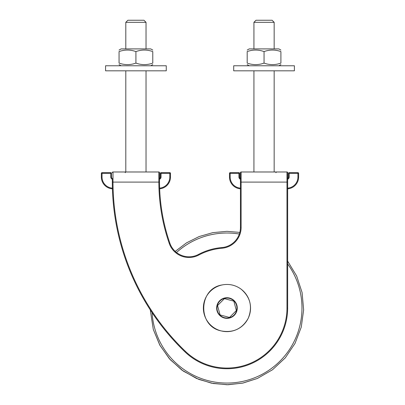 <?xml version="1.0" encoding="UTF-8"?>
<svg xmlns="http://www.w3.org/2000/svg" width="405" height="405" viewBox="0 0 405 405"><rect width="100%" height="100%" fill="white"/><g stroke="black" fill="none" stroke-linecap="round" stroke-linejoin="round"><path stroke-width="0.61" d="M264.05 65.772L294.394 65.772L294.394 70.829L233.7 70.829L233.7 65.772L264.05 65.772M272.094 20.25L256 20.25L253.93 22.321L274.165 22.321L272.094 20.25M280.908 51.587C275.289 49.557 269.669 49.557 264.05 51.587L264.05 63.099C269.669 65.124 275.289 65.124 280.908 63.099C280.908 65.124 280.908 65.124 280.908 63.099C280.908 65.124 280.908 65.124 280.908 63.099L280.908 51.587C280.908 49.557 280.908 49.557 280.908 51.587C280.908 49.557 280.908 49.557 280.908 51.587M264.05 51.587C258.43 49.557 252.806 49.557 247.187 51.587L247.187 63.099C252.806 65.124 258.43 65.124 264.05 63.099M247.187 51.587C247.187 49.557 247.187 49.557 247.187 51.587C247.187 49.557 247.187 49.557 247.187 51.587M247.187 63.099C247.187 65.124 247.187 65.124 247.187 63.099C247.187 65.124 247.187 65.124 247.187 63.099M247.187 50.078L249.212 48.909L278.883 48.909L280.908 50.078M162.309 65.772L166.263 65.772L166.263 70.829L105.568 70.829L105.568 65.772L162.309 65.772M143.962 20.25L127.869 20.25L125.803 22.321L146.033 22.321L143.962 20.25M152.776 51.587C147.157 49.557 141.537 49.557 135.918 51.587L135.918 63.099C141.537 65.124 147.157 65.124 152.776 63.099C152.776 65.124 152.776 65.124 152.776 63.099C152.776 65.124 152.776 65.124 152.776 63.099L152.776 51.587C152.776 49.557 152.776 49.557 152.776 51.587C152.776 49.557 152.776 49.557 152.776 51.587M135.918 51.587C130.299 49.557 124.679 49.557 119.055 51.587L119.055 63.099C124.679 65.124 130.299 65.124 135.918 63.099M119.055 51.587C119.055 49.557 119.055 49.557 119.055 51.587C119.055 49.557 119.055 49.557 119.055 51.587M119.055 63.099C119.055 65.124 119.055 65.124 119.055 63.099C119.055 65.124 119.055 65.124 119.055 63.099M119.055 50.078L121.08 48.909L150.751 48.909L152.776 50.078M111.471 177.041L111.471 173.335A0.673 0.673 0 0 0 110.798 172.657L110.798 177.041L111.471 177.041A1.686 1.686 0 0 0 112.312 178.499L112.317 182.103A236.029 236.029 0 0 0 184.938 351.839A60.694 60.694 0 0 0 287.651 308.038L287.651 172.657A0.673 0.673 0 0 0 286.978 171.983A0.673 0.673 0 0 1 287.651 172.657A0.673 0.673 0 0 0 286.978 171.983L286.978 182.098L287.651 182.098M159.519 182.098L159.519 172.657L159.519 182.098L158.846 182.103L159.519 182.098A188.826 188.826 0 0 0 169.872 243.177A188.826 188.826 0 0 1 159.519 182.098M240.443 182.098L241.117 182.098L241.117 171.983A0.673 0.673 0 0 0 240.443 172.657A0.673 0.673 0 0 1 241.117 171.983A0.673 0.673 0 0 0 240.443 172.657L240.443 227.397A20.23 20.23 0 0 1 221.899 247.556A60.694 60.694 0 0 0 198.485 254.441A20.23 20.23 0 0 1 169.872 243.177L169.234 243.4A20.908 20.908 0 0 0 198.799 255.034A60.021 60.021 0 0 1 221.955 248.23A20.908 20.908 0 0 0 241.117 227.397L241.117 182.098L286.978 182.098L286.978 308.038L287.651 308.038A60.694 60.694 0 0 1 184.938 351.839A236.029 236.029 0 0 1 112.317 182.103L112.99 182.098L112.99 171.983L158.846 171.983L158.846 182.103A189.499 189.499 0 0 0 169.234 243.4M241.117 171.983L286.978 171.983M159.519 178.053A0.673 0.673 0 0 1 159.514 178.139A0.673 0.673 0 0 0 159.519 178.053A0.673 0.673 0 0 1 159.514 178.139L159.519 178.504A1.686 1.686 0 0 0 160.365 177.041A1.686 1.686 0 0 1 159.514 178.504M159.519 172.657A0.673 0.673 0 0 0 158.846 171.983A0.673 0.673 0 0 1 159.519 172.657A0.673 0.673 0 0 0 158.846 171.983M112.312 172.657A0.673 0.673 0 0 1 112.99 171.983A0.673 0.673 0 0 0 112.312 172.657A0.673 0.673 0 0 1 112.99 171.983L112.985 173.568M110.798 172.657L102.03 172.657A0.673 0.673 0 0 0 101.356 173.335L101.356 177.041A11.801 11.801 0 0 0 112.428 188.821A11.801 11.801 0 0 1 101.356 177.041L102.03 177.041L102.03 172.657A0.673 0.673 0 0 0 101.356 173.335L111.471 173.335M160.365 173.335L160.365 177.041L161.038 177.041L161.038 172.657A0.673 0.673 0 0 0 160.365 173.335L170.48 173.335A0.673 0.673 0 0 0 169.806 172.657L161.038 172.657M169.806 172.657L169.806 177.041L170.48 177.041A11.801 11.801 0 0 1 159.661 188.801A11.801 11.801 0 0 0 170.48 177.041L170.48 173.335M297.933 172.657L297.933 177.041L298.612 177.041A11.801 11.801 0 0 1 287.651 188.816A11.801 11.801 0 0 0 298.612 177.041L298.612 173.335A0.673 0.673 0 0 0 297.933 172.657L289.17 172.657A0.673 0.673 0 0 0 288.492 173.335L288.492 177.041L288.492 173.335L289.17 173.335L289.17 172.657M240.443 188.138A11.127 11.127 0 0 1 230.161 177.041L230.161 173.335L239.603 173.335A0.673 0.673 0 0 0 238.93 172.657L238.93 177.041L239.603 177.041A1.686 1.686 0 0 0 240.443 178.504A1.686 1.686 0 0 1 239.603 177.041L239.603 173.335A0.673 0.673 0 0 0 238.93 172.657L230.161 172.657A0.673 0.673 0 0 0 229.488 173.335L229.488 177.041L229.488 173.335L230.161 173.335L230.161 172.657M287.651 179.248A2.359 2.359 0 0 0 289.17 177.041L288.492 177.041A1.686 1.686 0 0 1 287.651 178.504M229.488 177.041A11.801 11.801 0 0 0 240.443 188.816A11.801 11.801 0 0 1 229.488 177.041L230.161 177.041M289.17 177.041L289.17 173.335L298.612 173.335M224.436 298.637L217.556 305.522L220.072 314.923L229.478 317.444L236.358 310.559L233.842 301.158L224.436 298.637M241.117 227.397L240.443 227.397A20.23 20.23 0 0 1 221.899 247.556A60.694 60.694 0 0 0 198.485 254.441A20.23 20.23 0 0 1 169.872 243.177M286.978 308.038A60.021 60.021 0 0 1 185.404 351.348A235.356 235.356 0 0 1 112.99 182.098L158.846 182.098M198.485 254.441L198.799 255.034M221.899 247.556L221.955 248.23M112.985 175.244L112.985 178.944M112.99 182.098L112.317 182.103M185.404 351.348L184.938 351.839M169.806 177.041A11.127 11.127 0 0 1 159.636 188.128M159.514 179.248A2.359 2.359 0 0 0 161.038 177.041M112.408 188.143A11.127 11.127 0 0 1 102.03 177.041M110.798 177.041A2.359 2.359 0 0 0 112.312 179.248M238.93 177.041A2.359 2.359 0 0 0 240.443 179.248M297.933 177.041A11.127 11.127 0 0 1 287.651 188.138M249.738 314.143A23.586 23.586 0 0 0 233.062 285.257A23.586 23.586 0 0 0 204.176 301.938A23.586 23.586 0 0 0 220.852 330.824A23.586 23.586 0 0 0 249.738 314.143M236.915 310.706A10.307 10.307 0 0 0 229.625 298.08A10.307 10.307 0 0 0 216.999 305.37A10.307 10.307 0 0 0 224.289 317.996A10.307 10.307 0 0 0 236.915 310.706M224.375 317.672A9.973 9.973 0 0 0 236.591 305.461A9.973 9.973 0 0 0 219.905 300.986A9.973 9.973 0 0 0 224.375 317.672M239.325 234.039A75.026 75.026 0 0 0 176.519 252.497M152.072 312.619A75.026 75.026 0 0 0 252.31 378.65A75.026 75.026 0 0 0 287.651 263.938M274.165 48.909L274.165 22.321M253.93 48.909L253.93 22.321M274.165 171.983L274.165 70.829M253.93 171.983L253.93 70.829M278.883 65.772L280.908 64.603M249.212 65.772L247.187 64.603M146.033 48.909L146.033 22.321M125.803 48.909L125.803 22.321M146.033 171.983L146.033 70.829M125.803 171.983L125.803 70.829M150.751 65.772L152.776 64.603M121.08 65.772L119.055 64.603M275.851 172.657L276.524 171.983M125.464 172.657L124.791 171.983M220.846 330.839C197.387 325.949 198.364 288.608 222.051 284.953C228.967 283.611 235.295 284.993 241.031 289.089C250.391 297.143 252.781 306.884 248.209 318.315C242.089 328.997 232.971 333.173 220.846 330.839M226.957 231.331L239.811 232.414L226.957 231.331L212.848 232.637L199.209 236.525L186.528 242.848L175.228 251.399L186.528 242.848L199.209 236.525L212.848 232.637L226.957 231.331M287.651 261.129L296.662 276.013L302.089 292.547L303.644 309.881L301.259 327.118L295.032 343.399L285.287 357.858L272.535 369.745L257.423 378.442L243.101 383.034L228.162 384.74L213.177 383.5L198.718 379.363L183.344 371.142L170.221 359.665L160.031 345.521L153.292 329.442L150.27 309.876L153.292 329.442L159.737 344.994L169.417 358.769L181.87 370.099L196.491 378.442L211.4 383.155L226.957 384.75L242.514 383.155L257.423 378.442L272.535 369.745L285.287 357.858L295.032 343.399L301.259 327.118L303.644 309.881L302.089 292.547L296.662 276.013L287.651 261.129"/></g></svg>

